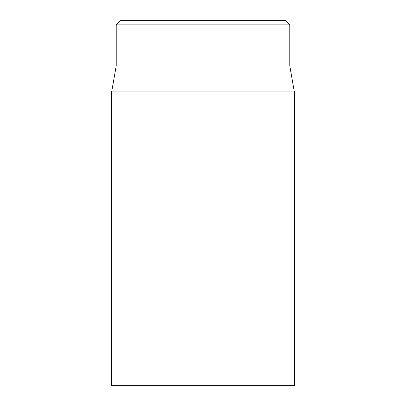 <?xml version="1.0" encoding="UTF-8"?>
<svg xmlns="http://www.w3.org/2000/svg" width="406" height="406" viewBox="0 0 406 406"><rect width="100%" height="100%" fill="white"/><g stroke="black" fill="none" stroke-linecap="round" stroke-linejoin="round"><path stroke-width="0.61" d="M111.65 91.878L111.65 385.7L294.35 385.7L294.35 91.878L111.65 91.878L116.217 65.975L289.782 65.975L289.782 24.867L285.215 20.3L120.785 20.3L116.217 24.867L289.782 24.867M116.217 65.975L116.217 24.867M289.782 65.975L294.35 91.878"/></g></svg>
